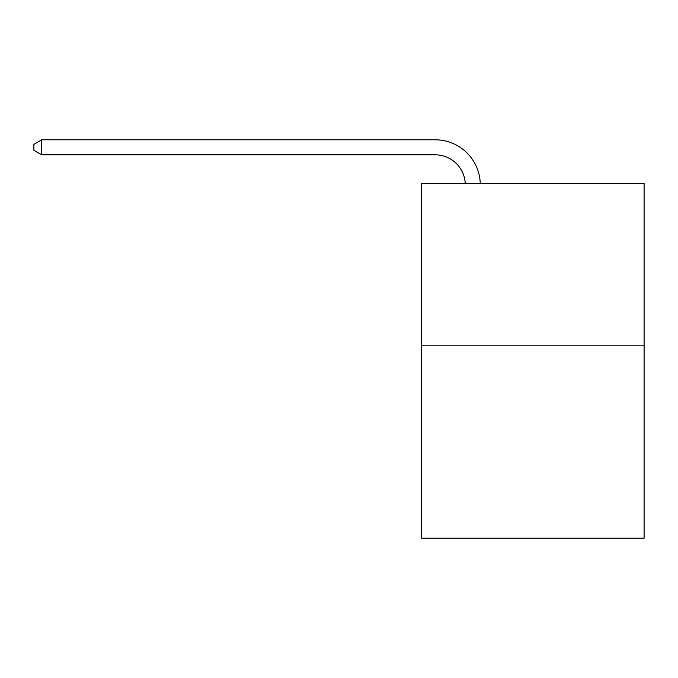<?xml version="1.0" encoding="UTF-8"?>
<svg xmlns="http://www.w3.org/2000/svg" width="678" height="678" viewBox="0 0 678 678"><rect width="100%" height="100%" fill="white"/><g stroke="black" fill="none" stroke-linecap="round" stroke-linejoin="round"><path stroke-width="1.02" d="M644.1 345.822L644.1 183.501L421.665 183.501L421.665 538.205L644.1 538.205L644.1 345.822L421.665 345.822M435.191 154.83A30.061 30.061 0 0 1 465.218 183.501A30.061 30.061 0 0 0 435.191 154.83A30.061 30.061 0 0 1 465.218 183.501A30.061 30.061 0 0 0 435.191 154.83A30.061 30.061 0 0 1 465.218 183.501A30.061 30.061 0 0 0 435.191 154.83A30.061 30.061 0 0 1 465.218 183.501A30.061 30.061 0 0 0 435.191 154.83A30.061 30.061 0 0 1 465.218 183.501A30.061 30.061 0 0 0 435.191 154.83A30.061 30.061 0 0 1 465.218 183.501A30.061 30.061 0 0 0 435.191 154.83A30.061 30.061 0 0 1 465.218 183.501A30.061 30.061 0 0 0 435.191 154.83A30.061 30.061 0 0 1 465.218 183.501A30.061 30.061 0 0 0 435.191 154.83A30.061 30.061 0 0 1 465.218 183.501A30.061 30.061 0 0 0 435.191 154.83A30.061 30.061 0 0 1 465.218 183.501A30.061 30.061 0 0 0 435.191 154.83A30.061 30.061 0 0 1 465.218 183.501A30.061 30.061 0 0 0 435.191 154.83A30.061 30.061 0 0 1 465.218 183.501A30.061 30.061 0 0 0 435.191 154.83A30.061 30.061 0 0 1 465.218 183.501A30.061 30.061 0 0 0 435.191 154.83A30.061 30.061 0 0 1 465.218 183.501A30.061 30.061 0 0 0 435.191 154.83A30.061 30.061 0 0 1 465.218 183.501A30.061 30.061 0 0 0 435.191 154.83A30.061 30.061 0 0 1 465.218 183.501A30.061 30.061 0 0 0 435.191 154.83A30.061 30.061 0 0 1 465.218 183.501A30.061 30.061 0 0 0 435.191 154.83A30.061 30.061 0 0 1 465.218 183.501A30.061 30.061 0 0 0 435.191 154.83A30.061 30.061 0 0 1 465.218 183.501A30.061 30.061 0 0 0 435.191 154.83A30.061 30.061 0 0 1 465.218 183.501A30.061 30.061 0 0 0 435.191 154.83A30.061 30.061 0 0 1 465.218 183.501A30.061 30.061 0 0 0 435.191 154.83A30.061 30.061 0 0 1 465.218 183.501A30.061 30.061 0 0 0 435.191 154.83A30.061 30.061 0 0 1 465.218 183.501A30.061 30.061 0 0 0 435.191 154.83A30.061 30.061 0 0 1 465.218 183.501A30.061 30.061 0 0 0 435.191 154.83A30.061 30.061 0 0 1 465.218 183.501A30.061 30.061 0 0 0 435.191 154.83A30.061 30.061 0 0 1 465.218 183.501A30.061 30.061 0 0 0 435.191 154.83A30.061 30.061 0 0 1 465.218 183.501A30.061 30.061 0 0 0 435.191 154.83A30.061 30.061 0 0 1 465.218 183.501A30.061 30.061 0 0 0 435.191 154.83L41.714 154.83L33.9 150.321L33.9 144.304L41.714 139.795L435.191 139.795A45.087 45.087 0 0 1 480.253 183.501M41.714 154.83L41.714 139.795L435.191 139.795"/></g></svg>
